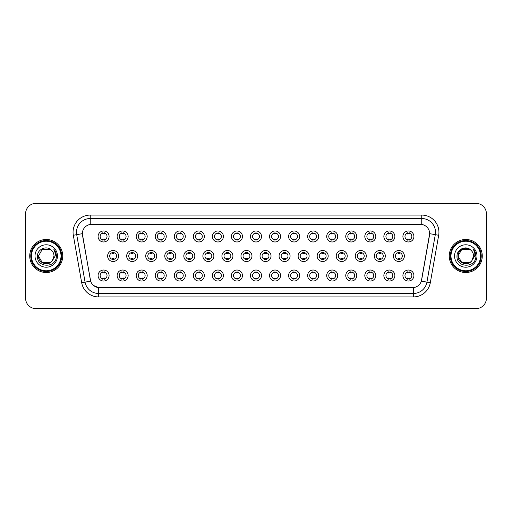 <?xml version="1.0" encoding="UTF-8"?>
<svg xmlns="http://www.w3.org/2000/svg" width="512" height="512" viewBox="0 0 512 512"><rect width="100%" height="100%" fill="white"/><g stroke="black" fill="none" stroke-linecap="round" stroke-linejoin="round"><path stroke-width="0.77" d="M128.147 275.533A5.504 5.504 0 0 1 122.643 281.037A5.504 5.504 0 0 1 117.139 275.533A5.504 5.504 0 0 1 122.643 270.029A5.504 5.504 0 0 1 128.147 275.533M119.206 275.533A3.437 3.437 0 0 0 122.643 278.97A3.437 3.437 0 0 0 126.08 275.533A3.437 3.437 0 0 0 122.643 272.096A3.437 3.437 0 0 0 119.206 275.533M147.194 275.533A5.504 5.504 0 0 1 141.696 281.037A5.504 5.504 0 0 1 136.192 275.533A5.504 5.504 0 0 1 141.696 270.029A5.504 5.504 0 0 1 147.194 275.533M138.253 275.533A3.437 3.437 0 0 0 141.696 278.97A3.437 3.437 0 0 0 145.133 275.533A3.437 3.437 0 0 0 141.696 272.096A3.437 3.437 0 0 0 138.253 275.533M166.246 275.533A5.504 5.504 0 0 1 160.742 281.037A5.504 5.504 0 0 1 155.245 275.533A5.504 5.504 0 0 1 160.742 270.029A5.504 5.504 0 0 1 166.246 275.533M157.306 275.533A3.437 3.437 0 0 0 160.742 278.97A3.437 3.437 0 0 0 164.186 275.533A3.437 3.437 0 0 0 160.742 272.096A3.437 3.437 0 0 0 157.306 275.533M185.299 275.533A5.504 5.504 0 0 1 179.795 281.037A5.504 5.504 0 0 1 174.291 275.533A5.504 5.504 0 0 1 179.795 270.029A5.504 5.504 0 0 1 185.299 275.533M176.358 275.533A3.437 3.437 0 0 0 179.795 278.97A3.437 3.437 0 0 0 183.232 275.533A3.437 3.437 0 0 0 179.795 272.096A3.437 3.437 0 0 0 176.358 275.533M204.352 275.533A5.504 5.504 0 0 1 198.848 281.037A5.504 5.504 0 0 1 193.344 275.533A5.504 5.504 0 0 1 198.848 270.029A5.504 5.504 0 0 1 204.352 275.533M195.411 275.533A3.437 3.437 0 0 0 198.848 278.97A3.437 3.437 0 0 0 202.285 275.533A3.437 3.437 0 0 0 198.848 272.096A3.437 3.437 0 0 0 195.411 275.533M223.398 275.533A5.504 5.504 0 0 1 217.901 281.037A5.504 5.504 0 0 1 212.397 275.533A5.504 5.504 0 0 1 217.901 270.029A5.504 5.504 0 0 1 223.398 275.533M214.458 275.533A3.437 3.437 0 0 0 217.901 278.97A3.437 3.437 0 0 0 221.338 275.533A3.437 3.437 0 0 0 217.901 272.096A3.437 3.437 0 0 0 214.458 275.533M242.451 275.533A5.504 5.504 0 0 1 236.947 281.037A5.504 5.504 0 0 1 231.45 275.533A5.504 5.504 0 0 1 236.947 270.029A5.504 5.504 0 0 1 242.451 275.533M233.51 275.533A3.437 3.437 0 0 0 236.947 278.97A3.437 3.437 0 0 0 240.39 275.533A3.437 3.437 0 0 0 236.947 272.096A3.437 3.437 0 0 0 233.51 275.533M261.504 275.533A5.504 5.504 0 0 1 256 281.037A5.504 5.504 0 0 1 250.496 275.533A5.504 5.504 0 0 1 256 270.029A5.504 5.504 0 0 1 261.504 275.533M252.563 275.533A3.437 3.437 0 0 0 256 278.97A3.437 3.437 0 0 0 259.437 275.533A3.437 3.437 0 0 0 256 272.096A3.437 3.437 0 0 0 252.563 275.533M280.55 275.533A5.504 5.504 0 0 1 275.053 281.037A5.504 5.504 0 0 1 269.549 275.533A5.504 5.504 0 0 1 275.053 270.029A5.504 5.504 0 0 1 280.55 275.533M271.61 275.533A3.437 3.437 0 0 0 275.053 278.97A3.437 3.437 0 0 0 278.49 275.533A3.437 3.437 0 0 0 275.053 272.096A3.437 3.437 0 0 0 271.61 275.533M299.603 275.533A5.504 5.504 0 0 1 294.099 281.037A5.504 5.504 0 0 1 288.602 275.533A5.504 5.504 0 0 1 294.099 270.029A5.504 5.504 0 0 1 299.603 275.533M290.662 275.533A3.437 3.437 0 0 0 294.099 278.97A3.437 3.437 0 0 0 297.542 275.533A3.437 3.437 0 0 0 294.099 272.096A3.437 3.437 0 0 0 290.662 275.533M318.656 275.533A5.504 5.504 0 0 1 313.152 281.037A5.504 5.504 0 0 1 307.648 275.533A5.504 5.504 0 0 1 313.152 270.029A5.504 5.504 0 0 1 318.656 275.533M309.715 275.533A3.437 3.437 0 0 0 313.152 278.97A3.437 3.437 0 0 0 316.589 275.533A3.437 3.437 0 0 0 313.152 272.096A3.437 3.437 0 0 0 309.715 275.533M337.709 275.533A5.504 5.504 0 0 1 332.205 281.037A5.504 5.504 0 0 1 326.701 275.533A5.504 5.504 0 0 1 332.205 270.029A5.504 5.504 0 0 1 337.709 275.533M328.768 275.533A3.437 3.437 0 0 0 332.205 278.97A3.437 3.437 0 0 0 335.642 275.533A3.437 3.437 0 0 0 332.205 272.096A3.437 3.437 0 0 0 328.768 275.533M356.755 275.533A5.504 5.504 0 0 1 351.258 281.037A5.504 5.504 0 0 1 345.754 275.533A5.504 5.504 0 0 1 351.258 270.029A5.504 5.504 0 0 1 356.755 275.533M347.814 275.533A3.437 3.437 0 0 0 351.258 278.97A3.437 3.437 0 0 0 354.694 275.533A3.437 3.437 0 0 0 351.258 272.096A3.437 3.437 0 0 0 347.814 275.533M375.808 275.533A5.504 5.504 0 0 1 370.304 281.037A5.504 5.504 0 0 1 364.806 275.533A5.504 5.504 0 0 1 370.304 270.029A5.504 5.504 0 0 1 375.808 275.533M366.867 275.533A3.437 3.437 0 0 0 370.304 278.97A3.437 3.437 0 0 0 373.747 275.533A3.437 3.437 0 0 0 370.304 272.096A3.437 3.437 0 0 0 366.867 275.533M394.861 275.533A5.504 5.504 0 0 1 389.357 281.037A5.504 5.504 0 0 1 383.853 275.533A5.504 5.504 0 0 1 389.357 270.029A5.504 5.504 0 0 1 394.861 275.533M385.92 275.533A3.437 3.437 0 0 0 389.357 278.97A3.437 3.437 0 0 0 392.794 275.533A3.437 3.437 0 0 0 389.357 272.096A3.437 3.437 0 0 0 385.92 275.533M413.907 275.533A5.504 5.504 0 0 1 408.41 281.037A5.504 5.504 0 0 1 402.906 275.533A5.504 5.504 0 0 1 408.41 270.029A5.504 5.504 0 0 1 413.907 275.533M404.966 275.533A3.437 3.437 0 0 0 408.41 278.97A3.437 3.437 0 0 0 411.846 275.533A3.437 3.437 0 0 0 408.41 272.096A3.437 3.437 0 0 0 404.966 275.533M109.094 275.533A5.504 5.504 0 0 1 103.59 281.037A5.504 5.504 0 0 1 98.093 275.533A5.504 5.504 0 0 1 103.59 270.029A5.504 5.504 0 0 1 109.094 275.533M100.154 275.533A3.437 3.437 0 0 0 103.59 278.97A3.437 3.437 0 0 0 107.034 275.533A3.437 3.437 0 0 0 103.59 272.096A3.437 3.437 0 0 0 100.154 275.533M137.67 256A5.504 5.504 0 0 1 132.166 261.504A5.504 5.504 0 0 1 126.669 256A5.504 5.504 0 0 1 132.166 250.496A5.504 5.504 0 0 1 137.67 256M128.73 256A3.437 3.437 0 0 0 132.166 259.437A3.437 3.437 0 0 0 135.61 256A3.437 3.437 0 0 0 132.166 252.563A3.437 3.437 0 0 0 128.73 256M156.723 256A5.504 5.504 0 0 1 151.219 261.504A5.504 5.504 0 0 1 145.715 256A5.504 5.504 0 0 1 151.219 250.496A5.504 5.504 0 0 1 156.723 256M147.782 256A3.437 3.437 0 0 0 151.219 259.437A3.437 3.437 0 0 0 154.656 256A3.437 3.437 0 0 0 151.219 252.563A3.437 3.437 0 0 0 147.782 256M175.77 256A5.504 5.504 0 0 1 170.272 261.504A5.504 5.504 0 0 1 164.768 256A5.504 5.504 0 0 1 170.272 250.496A5.504 5.504 0 0 1 175.77 256M166.829 256A3.437 3.437 0 0 0 170.272 259.437A3.437 3.437 0 0 0 173.709 256A3.437 3.437 0 0 0 170.272 252.563A3.437 3.437 0 0 0 166.829 256M194.822 256A5.504 5.504 0 0 1 189.318 261.504A5.504 5.504 0 0 1 183.821 256A5.504 5.504 0 0 1 189.318 250.496A5.504 5.504 0 0 1 194.822 256M185.882 256A3.437 3.437 0 0 0 189.318 259.437A3.437 3.437 0 0 0 192.762 256A3.437 3.437 0 0 0 189.318 252.563A3.437 3.437 0 0 0 185.882 256M213.875 256A5.504 5.504 0 0 1 208.371 261.504A5.504 5.504 0 0 1 202.874 256A5.504 5.504 0 0 1 208.371 250.496A5.504 5.504 0 0 1 213.875 256M204.934 256A3.437 3.437 0 0 0 208.371 259.437A3.437 3.437 0 0 0 211.814 256A3.437 3.437 0 0 0 208.371 252.563A3.437 3.437 0 0 0 204.934 256M232.928 256A5.504 5.504 0 0 1 227.424 261.504A5.504 5.504 0 0 1 221.92 256A5.504 5.504 0 0 1 227.424 250.496A5.504 5.504 0 0 1 232.928 256M223.987 256A3.437 3.437 0 0 0 227.424 259.437A3.437 3.437 0 0 0 230.861 256A3.437 3.437 0 0 0 227.424 252.563A3.437 3.437 0 0 0 223.987 256M251.974 256A5.504 5.504 0 0 1 246.477 261.504A5.504 5.504 0 0 1 240.973 256A5.504 5.504 0 0 1 246.477 250.496A5.504 5.504 0 0 1 251.974 256M243.034 256A3.437 3.437 0 0 0 246.477 259.437A3.437 3.437 0 0 0 249.914 256A3.437 3.437 0 0 0 246.477 252.563A3.437 3.437 0 0 0 243.034 256M271.027 256A5.504 5.504 0 0 1 265.523 261.504A5.504 5.504 0 0 1 260.026 256A5.504 5.504 0 0 1 265.523 250.496A5.504 5.504 0 0 1 271.027 256M262.086 256A3.437 3.437 0 0 0 265.523 259.437A3.437 3.437 0 0 0 268.966 256A3.437 3.437 0 0 0 265.523 252.563A3.437 3.437 0 0 0 262.086 256M290.08 256A5.504 5.504 0 0 1 284.576 261.504A5.504 5.504 0 0 1 279.072 256A5.504 5.504 0 0 1 284.576 250.496A5.504 5.504 0 0 1 290.08 256M281.139 256A3.437 3.437 0 0 0 284.576 259.437A3.437 3.437 0 0 0 288.013 256A3.437 3.437 0 0 0 284.576 252.563A3.437 3.437 0 0 0 281.139 256M309.126 256A5.504 5.504 0 0 1 303.629 261.504A5.504 5.504 0 0 1 298.125 256A5.504 5.504 0 0 1 303.629 250.496A5.504 5.504 0 0 1 309.126 256M300.186 256A3.437 3.437 0 0 0 303.629 259.437A3.437 3.437 0 0 0 307.066 256A3.437 3.437 0 0 0 303.629 252.563A3.437 3.437 0 0 0 300.186 256M328.179 256A5.504 5.504 0 0 1 322.682 261.504A5.504 5.504 0 0 1 317.178 256A5.504 5.504 0 0 1 322.682 250.496A5.504 5.504 0 0 1 328.179 256M319.238 256A3.437 3.437 0 0 0 322.682 259.437A3.437 3.437 0 0 0 326.118 256A3.437 3.437 0 0 0 322.682 252.563A3.437 3.437 0 0 0 319.238 256M347.232 256A5.504 5.504 0 0 1 341.728 261.504A5.504 5.504 0 0 1 336.23 256A5.504 5.504 0 0 1 341.728 250.496A5.504 5.504 0 0 1 347.232 256M338.291 256A3.437 3.437 0 0 0 341.728 259.437A3.437 3.437 0 0 0 345.171 256A3.437 3.437 0 0 0 341.728 252.563A3.437 3.437 0 0 0 338.291 256M366.285 256A5.504 5.504 0 0 1 360.781 261.504A5.504 5.504 0 0 1 355.277 256A5.504 5.504 0 0 1 360.781 250.496A5.504 5.504 0 0 1 366.285 256M357.344 256A3.437 3.437 0 0 0 360.781 259.437A3.437 3.437 0 0 0 364.218 256A3.437 3.437 0 0 0 360.781 252.563A3.437 3.437 0 0 0 357.344 256M385.331 256A5.504 5.504 0 0 1 379.834 261.504A5.504 5.504 0 0 1 374.33 256A5.504 5.504 0 0 1 379.834 250.496A5.504 5.504 0 0 1 385.331 256M376.39 256A3.437 3.437 0 0 0 379.834 259.437A3.437 3.437 0 0 0 383.27 256A3.437 3.437 0 0 0 379.834 252.563A3.437 3.437 0 0 0 376.39 256M404.384 256A5.504 5.504 0 0 1 398.88 261.504A5.504 5.504 0 0 1 393.382 256A5.504 5.504 0 0 1 398.88 250.496A5.504 5.504 0 0 1 404.384 256M395.443 256A3.437 3.437 0 0 0 398.88 259.437A3.437 3.437 0 0 0 402.323 256A3.437 3.437 0 0 0 398.88 252.563A3.437 3.437 0 0 0 395.443 256M118.618 256A5.504 5.504 0 0 1 113.12 261.504A5.504 5.504 0 0 1 107.616 256A5.504 5.504 0 0 1 113.12 250.496A5.504 5.504 0 0 1 118.618 256M109.677 256A3.437 3.437 0 0 0 113.12 259.437A3.437 3.437 0 0 0 116.557 256A3.437 3.437 0 0 0 113.12 252.563A3.437 3.437 0 0 0 109.677 256M128.147 236.467A5.504 5.504 0 0 1 122.643 241.971A5.504 5.504 0 0 1 117.139 236.467A5.504 5.504 0 0 1 122.643 230.963A5.504 5.504 0 0 1 128.147 236.467M119.206 236.467A3.437 3.437 0 0 0 122.643 239.904A3.437 3.437 0 0 0 126.08 236.467A3.437 3.437 0 0 0 122.643 233.03A3.437 3.437 0 0 0 119.206 236.467M147.194 236.467A5.504 5.504 0 0 1 141.696 241.971A5.504 5.504 0 0 1 136.192 236.467A5.504 5.504 0 0 1 141.696 230.963A5.504 5.504 0 0 1 147.194 236.467M138.253 236.467A3.437 3.437 0 0 0 141.696 239.904A3.437 3.437 0 0 0 145.133 236.467A3.437 3.437 0 0 0 141.696 233.03A3.437 3.437 0 0 0 138.253 236.467M166.246 236.467A5.504 5.504 0 0 1 160.742 241.971A5.504 5.504 0 0 1 155.245 236.467A5.504 5.504 0 0 1 160.742 230.963A5.504 5.504 0 0 1 166.246 236.467M157.306 236.467A3.437 3.437 0 0 0 160.742 239.904A3.437 3.437 0 0 0 164.186 236.467A3.437 3.437 0 0 0 160.742 233.03A3.437 3.437 0 0 0 157.306 236.467M185.299 236.467A5.504 5.504 0 0 1 179.795 241.971A5.504 5.504 0 0 1 174.291 236.467A5.504 5.504 0 0 1 179.795 230.963A5.504 5.504 0 0 1 185.299 236.467M176.358 236.467A3.437 3.437 0 0 0 179.795 239.904A3.437 3.437 0 0 0 183.232 236.467A3.437 3.437 0 0 0 179.795 233.03A3.437 3.437 0 0 0 176.358 236.467M204.352 236.467A5.504 5.504 0 0 1 198.848 241.971A5.504 5.504 0 0 1 193.344 236.467A5.504 5.504 0 0 1 198.848 230.963A5.504 5.504 0 0 1 204.352 236.467M195.411 236.467A3.437 3.437 0 0 0 198.848 239.904A3.437 3.437 0 0 0 202.285 236.467A3.437 3.437 0 0 0 198.848 233.03A3.437 3.437 0 0 0 195.411 236.467M223.398 236.467A5.504 5.504 0 0 1 217.901 241.971A5.504 5.504 0 0 1 212.397 236.467A5.504 5.504 0 0 1 217.901 230.963A5.504 5.504 0 0 1 223.398 236.467M214.458 236.467A3.437 3.437 0 0 0 217.901 239.904A3.437 3.437 0 0 0 221.338 236.467A3.437 3.437 0 0 0 217.901 233.03A3.437 3.437 0 0 0 214.458 236.467M242.451 236.467A5.504 5.504 0 0 1 236.947 241.971A5.504 5.504 0 0 1 231.45 236.467A5.504 5.504 0 0 1 236.947 230.963A5.504 5.504 0 0 1 242.451 236.467M233.51 236.467A3.437 3.437 0 0 0 236.947 239.904A3.437 3.437 0 0 0 240.39 236.467A3.437 3.437 0 0 0 236.947 233.03A3.437 3.437 0 0 0 233.51 236.467M261.504 236.467A5.504 5.504 0 0 1 256 241.971A5.504 5.504 0 0 1 250.496 236.467A5.504 5.504 0 0 1 256 230.963A5.504 5.504 0 0 1 261.504 236.467M252.563 236.467A3.437 3.437 0 0 0 256 239.904A3.437 3.437 0 0 0 259.437 236.467A3.437 3.437 0 0 0 256 233.03A3.437 3.437 0 0 0 252.563 236.467M280.55 236.467A5.504 5.504 0 0 1 275.053 241.971A5.504 5.504 0 0 1 269.549 236.467A5.504 5.504 0 0 1 275.053 230.963A5.504 5.504 0 0 1 280.55 236.467M271.61 236.467A3.437 3.437 0 0 0 275.053 239.904A3.437 3.437 0 0 0 278.49 236.467A3.437 3.437 0 0 0 275.053 233.03A3.437 3.437 0 0 0 271.61 236.467M299.603 236.467A5.504 5.504 0 0 1 294.099 241.971A5.504 5.504 0 0 1 288.602 236.467A5.504 5.504 0 0 1 294.099 230.963A5.504 5.504 0 0 1 299.603 236.467M290.662 236.467A3.437 3.437 0 0 0 294.099 239.904A3.437 3.437 0 0 0 297.542 236.467A3.437 3.437 0 0 0 294.099 233.03A3.437 3.437 0 0 0 290.662 236.467M318.656 236.467A5.504 5.504 0 0 1 313.152 241.971A5.504 5.504 0 0 1 307.648 236.467A5.504 5.504 0 0 1 313.152 230.963A5.504 5.504 0 0 1 318.656 236.467M309.715 236.467A3.437 3.437 0 0 0 313.152 239.904A3.437 3.437 0 0 0 316.589 236.467A3.437 3.437 0 0 0 313.152 233.03A3.437 3.437 0 0 0 309.715 236.467M337.709 236.467A5.504 5.504 0 0 1 332.205 241.971A5.504 5.504 0 0 1 326.701 236.467A5.504 5.504 0 0 1 332.205 230.963A5.504 5.504 0 0 1 337.709 236.467M328.768 236.467A3.437 3.437 0 0 0 332.205 239.904A3.437 3.437 0 0 0 335.642 236.467A3.437 3.437 0 0 0 332.205 233.03A3.437 3.437 0 0 0 328.768 236.467M356.755 236.467A5.504 5.504 0 0 1 351.258 241.971A5.504 5.504 0 0 1 345.754 236.467A5.504 5.504 0 0 1 351.258 230.963A5.504 5.504 0 0 1 356.755 236.467M347.814 236.467A3.437 3.437 0 0 0 351.258 239.904A3.437 3.437 0 0 0 354.694 236.467A3.437 3.437 0 0 0 351.258 233.03A3.437 3.437 0 0 0 347.814 236.467M375.808 236.467A5.504 5.504 0 0 1 370.304 241.971A5.504 5.504 0 0 1 364.806 236.467A5.504 5.504 0 0 1 370.304 230.963A5.504 5.504 0 0 1 375.808 236.467M366.867 236.467A3.437 3.437 0 0 0 370.304 239.904A3.437 3.437 0 0 0 373.747 236.467A3.437 3.437 0 0 0 370.304 233.03A3.437 3.437 0 0 0 366.867 236.467M394.861 236.467A5.504 5.504 0 0 1 389.357 241.971A5.504 5.504 0 0 1 383.853 236.467A5.504 5.504 0 0 1 389.357 230.963A5.504 5.504 0 0 1 394.861 236.467M385.92 236.467A3.437 3.437 0 0 0 389.357 239.904A3.437 3.437 0 0 0 392.794 236.467A3.437 3.437 0 0 0 389.357 233.03A3.437 3.437 0 0 0 385.92 236.467M413.907 236.467A5.504 5.504 0 0 1 408.41 241.971A5.504 5.504 0 0 1 402.906 236.467A5.504 5.504 0 0 1 408.41 230.963A5.504 5.504 0 0 1 413.907 236.467M404.966 236.467A3.437 3.437 0 0 0 408.41 239.904A3.437 3.437 0 0 0 411.846 236.467A3.437 3.437 0 0 0 408.41 233.03A3.437 3.437 0 0 0 404.966 236.467M109.094 236.467A5.504 5.504 0 0 1 103.59 241.971A5.504 5.504 0 0 1 98.093 236.467A5.504 5.504 0 0 1 103.59 230.963A5.504 5.504 0 0 1 109.094 236.467M100.154 236.467A3.437 3.437 0 0 0 103.59 239.904A3.437 3.437 0 0 0 107.034 236.467A3.437 3.437 0 0 0 103.59 233.03A3.437 3.437 0 0 0 100.154 236.467M81.683 282.714L73.318 235.258A17.197 17.197 0 0 1 90.246 215.078L421.754 215.078A17.197 17.197 0 0 1 438.682 235.258L430.317 282.714A17.197 17.197 0 0 1 413.382 296.922L98.618 296.922A17.197 17.197 0 0 1 81.683 282.714L90.65 281.133L82.483 235.258A9.286 9.286 0 0 1 91.622 224.365L420.378 224.365A9.286 9.286 0 0 1 429.517 235.258L421.638 279.962A9.286 9.286 0 0 1 412.493 287.635L99.507 287.635A9.286 9.286 0 0 1 90.362 279.962L82.342 233.664L76.704 234.662A13.754 13.754 0 0 1 90.246 218.515L421.754 218.515A13.754 13.754 0 0 1 435.296 234.662L426.931 282.118A13.754 13.754 0 0 1 413.382 293.485L98.618 293.485A13.754 13.754 0 0 1 85.069 282.118L76.704 234.662A13.754 13.754 0 0 1 76.493 232.275M29.728 256A16.506 16.506 0 0 0 46.234 272.506A16.506 16.506 0 0 0 62.739 256A16.506 16.506 0 0 0 46.234 239.494A16.506 16.506 0 0 0 29.728 256A16.506 16.506 0 0 0 46.234 272.506A16.506 16.506 0 0 0 62.739 256A16.506 16.506 0 0 0 46.234 239.494A16.506 16.506 0 0 0 29.728 256M449.261 256A16.506 16.506 0 0 0 465.766 272.506A16.506 16.506 0 0 0 482.272 256A16.506 16.506 0 0 0 465.766 239.494A16.506 16.506 0 0 0 449.261 256A16.506 16.506 0 0 0 465.766 272.506A16.506 16.506 0 0 0 482.272 256A16.506 16.506 0 0 0 465.766 239.494A16.506 16.506 0 0 0 449.261 256M90.246 215.078L90.246 224.467L421.754 224.467L421.754 215.078M82.342 233.645L82.445 232.275M412.493 287.635L99.507 287.635M98.618 296.922L98.618 287.597L93.664 285.568M438.682 235.258L429.658 233.664L421.35 281.133L430.317 282.714M486.4 213.702A10.317 10.317 0 0 0 476.083 203.386L35.917 203.386A10.317 10.317 0 0 0 25.6 213.702L25.6 298.298A10.317 10.317 0 0 0 35.917 308.614L476.083 308.614A10.317 10.317 0 0 0 486.4 298.298L486.4 213.702L486.4 298.298M25.6 213.702L25.6 298.298M476.083 203.386L35.917 203.386M35.917 308.614L476.083 308.614M104.454 232.781L104.454 233.971A2.637 2.637 0 0 0 102.733 233.971L102.733 232.781M102.733 240.154L102.733 238.963A2.637 2.637 0 0 0 104.454 238.963L104.454 240.154M112.256 259.686L112.256 258.496A2.637 2.637 0 0 0 113.978 258.496L113.978 259.686M113.978 252.314L113.978 253.504A2.637 2.637 0 0 0 112.256 253.504L112.256 252.314M102.733 279.219L102.733 278.029A2.637 2.637 0 0 0 104.454 278.029L104.454 279.219M104.454 271.846L104.454 273.037A2.637 2.637 0 0 0 102.733 273.037L102.733 271.846M123.501 232.781L123.501 233.971A2.637 2.637 0 0 0 121.786 233.971L121.786 232.781M121.786 240.154L121.786 238.963A2.637 2.637 0 0 0 123.501 238.963L123.501 240.154M142.554 232.781L142.554 233.971A2.637 2.637 0 0 0 140.832 233.971L140.832 232.781M140.832 240.154L140.832 238.963A2.637 2.637 0 0 0 142.554 238.963L142.554 240.154M161.606 232.781L161.606 233.971A2.637 2.637 0 0 0 159.885 233.971L159.885 232.781M159.885 240.154L159.885 238.963A2.637 2.637 0 0 0 161.606 238.963L161.606 240.154M180.653 232.781L180.653 233.971A2.637 2.637 0 0 0 178.938 233.971L178.938 232.781M178.938 240.154L178.938 238.963A2.637 2.637 0 0 0 180.653 238.963L180.653 240.154M131.309 259.686L131.309 258.496A2.637 2.637 0 0 0 133.03 258.496L133.03 259.686M133.03 252.314L133.03 253.504A2.637 2.637 0 0 0 131.309 253.504L131.309 252.314M150.362 259.686L150.362 258.496A2.637 2.637 0 0 0 152.077 258.496L152.077 259.686M152.077 252.314L152.077 253.504A2.637 2.637 0 0 0 150.362 253.504L150.362 252.314M169.408 259.686L169.408 258.496A2.637 2.637 0 0 0 171.13 258.496L171.13 259.686M171.13 252.314L171.13 253.504A2.637 2.637 0 0 0 169.408 253.504L169.408 252.314M50.118 262.733A7.776 7.776 0 0 0 52.218 260.96L52.058 261.146C47.859 266.534 38.061 262.912 38.458 256L42.349 249.267L50.118 249.267L51.328 250.125C46.554 245.126 37.37 249.248 37.459 256C36.582 268 56.038 268.314 56.352 256.582L56.371 256C56.339 253.453 55.494 251.213 53.824 249.28C55.091 251.366 55.539 253.606 55.168 256L52.218 260.96L50.118 262.733L42.349 262.733L38.458 256L42.349 262.733L50.118 262.733L52.218 260.96L50.118 262.733L42.349 262.733L38.458 256M61.018 256A14.784 14.784 0 0 0 46.234 241.216A14.784 14.784 0 0 0 31.443 256A14.784 14.784 0 0 0 46.234 270.784A14.784 14.784 0 0 0 61.018 256M61.709 256A15.475 15.475 0 0 0 46.234 240.525A15.475 15.475 0 0 0 30.758 256A15.475 15.475 0 0 0 46.234 271.475A15.475 15.475 0 0 0 61.709 256M52.218 260.96L54.01 256C53.965 253.658 53.069 251.699 51.328 250.125M35.021 256A11.213 11.213 0 0 0 46.234 267.213A11.213 11.213 0 0 0 57.446 256A11.213 11.213 0 0 0 46.234 244.787A11.213 11.213 0 0 0 35.021 256M53.901 249.37L56.365 256.294M53.824 249.28L55.853 252.794M469.651 262.733A7.776 7.776 0 0 0 471.75 260.96L469.651 262.733L461.882 262.733L457.99 256L461.882 249.267L469.651 249.267L470.861 250.125C466.086 245.126 456.902 249.248 456.992 256C456.115 268 475.571 268.314 475.891 256.582L475.904 256C475.878 253.453 475.027 251.213 473.357 249.28C474.63 251.366 475.072 253.606 474.701 256L471.597 261.146C467.392 266.534 457.594 262.912 457.99 256L461.882 262.733L469.651 262.733L471.75 260.96L470.01 262.515M480.557 256A14.784 14.784 0 0 0 465.766 241.216A14.784 14.784 0 0 0 450.982 256A14.784 14.784 0 0 0 465.766 270.784A14.784 14.784 0 0 0 480.557 256M481.242 256A15.475 15.475 0 0 0 465.766 240.525A15.475 15.475 0 0 0 450.291 256A15.475 15.475 0 0 0 465.766 271.475A15.475 15.475 0 0 0 481.242 256M471.75 260.96L473.542 256C473.498 253.658 472.602 251.699 470.861 250.125M454.554 256A11.213 11.213 0 0 0 465.766 267.213A11.213 11.213 0 0 0 476.979 256A11.213 11.213 0 0 0 465.766 244.787A11.213 11.213 0 0 0 454.554 256M469.651 249.267A7.776 7.776 0 0 0 457.99 256M473.434 249.37L475.898 256.294M473.357 249.28L475.386 252.794M199.706 232.781L199.706 233.971A2.637 2.637 0 0 0 197.99 233.971L197.99 232.781M197.99 240.154L197.99 238.963A2.637 2.637 0 0 0 199.706 238.963L199.706 240.154M218.758 232.781L218.758 233.971A2.637 2.637 0 0 0 217.037 233.971L217.037 232.781M217.037 240.154L217.037 238.963A2.637 2.637 0 0 0 218.758 238.963L218.758 240.154M237.811 232.781L237.811 233.971A2.637 2.637 0 0 0 236.09 233.971L236.09 232.781M236.09 240.154L236.09 238.963A2.637 2.637 0 0 0 237.811 238.963L237.811 240.154M188.461 259.686L188.461 258.496A2.637 2.637 0 0 0 190.182 258.496L190.182 259.686M190.182 252.314L190.182 253.504A2.637 2.637 0 0 0 188.461 253.504L188.461 252.314M207.514 259.686L207.514 258.496A2.637 2.637 0 0 0 209.235 258.496L209.235 259.686M209.235 252.314L209.235 253.504A2.637 2.637 0 0 0 207.514 253.504L207.514 252.314M226.566 259.686L226.566 258.496A2.637 2.637 0 0 0 228.282 258.496L228.282 259.686M228.282 252.314L228.282 253.504A2.637 2.637 0 0 0 226.566 253.504L226.566 252.314M256.858 232.781L256.858 233.971A2.637 2.637 0 0 0 255.142 233.971L255.142 232.781M255.142 240.154L255.142 238.963A2.637 2.637 0 0 0 256.858 238.963L256.858 240.154M275.91 232.781L275.91 233.971A2.637 2.637 0 0 0 274.189 233.971L274.189 232.781M274.189 240.154L274.189 238.963A2.637 2.637 0 0 0 275.91 238.963L275.91 240.154M294.963 232.781L294.963 233.971A2.637 2.637 0 0 0 293.242 233.971L293.242 232.781M293.242 240.154L293.242 238.963A2.637 2.637 0 0 0 294.963 238.963L294.963 240.154M314.01 232.781L314.01 233.971A2.637 2.637 0 0 0 312.294 233.971L312.294 232.781M312.294 240.154L312.294 238.963A2.637 2.637 0 0 0 314.01 238.963L314.01 240.154M333.062 232.781L333.062 233.971A2.637 2.637 0 0 0 331.347 233.971L331.347 232.781M331.347 240.154L331.347 238.963A2.637 2.637 0 0 0 333.062 238.963L333.062 240.154M245.613 259.686L245.613 258.496A2.637 2.637 0 0 0 247.334 258.496L247.334 259.686M247.334 252.314L247.334 253.504A2.637 2.637 0 0 0 245.613 253.504L245.613 252.314M264.666 259.686L264.666 258.496A2.637 2.637 0 0 0 266.387 258.496L266.387 259.686M266.387 252.314L266.387 253.504A2.637 2.637 0 0 0 264.666 253.504L264.666 252.314M283.718 259.686L283.718 258.496A2.637 2.637 0 0 0 285.434 258.496L285.434 259.686M285.434 252.314L285.434 253.504A2.637 2.637 0 0 0 283.718 253.504L283.718 252.314M302.765 259.686L302.765 258.496A2.637 2.637 0 0 0 304.486 258.496L304.486 259.686M304.486 252.314L304.486 253.504A2.637 2.637 0 0 0 302.765 253.504L302.765 252.314M321.818 259.686L321.818 258.496A2.637 2.637 0 0 0 323.539 258.496L323.539 259.686M323.539 252.314L323.539 253.504A2.637 2.637 0 0 0 321.818 253.504L321.818 252.314M352.115 232.781L352.115 233.971A2.637 2.637 0 0 0 350.394 233.971L350.394 232.781M350.394 240.154L350.394 238.963A2.637 2.637 0 0 0 352.115 238.963L352.115 240.154M371.168 232.781L371.168 233.971A2.637 2.637 0 0 0 369.446 233.971L369.446 232.781M369.446 240.154L369.446 238.963A2.637 2.637 0 0 0 371.168 238.963L371.168 240.154M390.214 232.781L390.214 233.971A2.637 2.637 0 0 0 388.499 233.971L388.499 232.781M388.499 240.154L388.499 238.963A2.637 2.637 0 0 0 390.214 238.963L390.214 240.154M409.267 232.781L409.267 233.971A2.637 2.637 0 0 0 407.546 233.971L407.546 232.781M407.546 240.154L407.546 238.963A2.637 2.637 0 0 0 409.267 238.963L409.267 240.154M340.87 259.686L340.87 258.496A2.637 2.637 0 0 0 342.592 258.496L342.592 259.686M342.592 252.314L342.592 253.504A2.637 2.637 0 0 0 340.87 253.504L340.87 252.314M359.923 259.686L359.923 258.496A2.637 2.637 0 0 0 361.638 258.496L361.638 259.686M361.638 252.314L361.638 253.504A2.637 2.637 0 0 0 359.923 253.504L359.923 252.314M378.97 259.686L378.97 258.496A2.637 2.637 0 0 0 380.691 258.496L380.691 259.686M380.691 252.314L380.691 253.504A2.637 2.637 0 0 0 378.97 253.504L378.97 252.314M398.022 259.686L398.022 258.496A2.637 2.637 0 0 0 399.744 258.496L399.744 259.686M399.744 252.314L399.744 253.504A2.637 2.637 0 0 0 398.022 253.504L398.022 252.314M121.786 279.219L121.786 278.029A2.637 2.637 0 0 0 123.501 278.029L123.501 279.219M123.501 271.846L123.501 273.037A2.637 2.637 0 0 0 121.786 273.037L121.786 271.846M140.832 279.219L140.832 278.029A2.637 2.637 0 0 0 142.554 278.029L142.554 279.219M142.554 271.846L142.554 273.037A2.637 2.637 0 0 0 140.832 273.037L140.832 271.846M159.885 279.219L159.885 278.029A2.637 2.637 0 0 0 161.606 278.029L161.606 279.219M161.606 271.846L161.606 273.037A2.637 2.637 0 0 0 159.885 273.037L159.885 271.846M178.938 279.219L178.938 278.029A2.637 2.637 0 0 0 180.653 278.029L180.653 279.219M180.653 271.846L180.653 273.037A2.637 2.637 0 0 0 178.938 273.037L178.938 271.846M197.99 279.219L197.99 278.029A2.637 2.637 0 0 0 199.706 278.029L199.706 279.219M199.706 271.846L199.706 273.037A2.637 2.637 0 0 0 197.99 273.037L197.99 271.846M217.037 279.219L217.037 278.029A2.637 2.637 0 0 0 218.758 278.029L218.758 279.219M218.758 271.846L218.758 273.037A2.637 2.637 0 0 0 217.037 273.037L217.037 271.846M236.09 279.219L236.09 278.029A2.637 2.637 0 0 0 237.811 278.029L237.811 279.219M237.811 271.846L237.811 273.037A2.637 2.637 0 0 0 236.09 273.037L236.09 271.846M255.142 279.219L255.142 278.029A2.637 2.637 0 0 0 256.858 278.029L256.858 279.219M256.858 271.846L256.858 273.037A2.637 2.637 0 0 0 255.142 273.037L255.142 271.846M274.189 279.219L274.189 278.029A2.637 2.637 0 0 0 275.91 278.029L275.91 279.219M275.91 271.846L275.91 273.037A2.637 2.637 0 0 0 274.189 273.037L274.189 271.846M293.242 279.219L293.242 278.029A2.637 2.637 0 0 0 294.963 278.029L294.963 279.219M294.963 271.846L294.963 273.037A2.637 2.637 0 0 0 293.242 273.037L293.242 271.846M312.294 279.219L312.294 278.029A2.637 2.637 0 0 0 314.01 278.029L314.01 279.219M314.01 271.846L314.01 273.037A2.637 2.637 0 0 0 312.294 273.037L312.294 271.846M331.347 279.219L331.347 278.029A2.637 2.637 0 0 0 333.062 278.029L333.062 279.219M333.062 271.846L333.062 273.037A2.637 2.637 0 0 0 331.347 273.037L331.347 271.846M350.394 279.219L350.394 278.029A2.637 2.637 0 0 0 352.115 278.029L352.115 279.219M352.115 271.846L352.115 273.037A2.637 2.637 0 0 0 350.394 273.037L350.394 271.846M369.446 279.219L369.446 278.029A2.637 2.637 0 0 0 371.168 278.029L371.168 279.219M371.168 271.846L371.168 273.037A2.637 2.637 0 0 0 369.446 273.037L369.446 271.846M388.499 279.219L388.499 278.029A2.637 2.637 0 0 0 390.214 278.029L390.214 279.219M390.214 271.846L390.214 273.037A2.637 2.637 0 0 0 388.499 273.037L388.499 271.846M407.546 279.219L407.546 278.029A2.637 2.637 0 0 0 409.267 278.029L409.267 279.219M409.267 271.846L409.267 273.037A2.637 2.637 0 0 0 407.546 273.037L407.546 271.846M413.382 287.597L413.382 296.922M73.318 235.258L76.704 234.662"/></g></svg>
